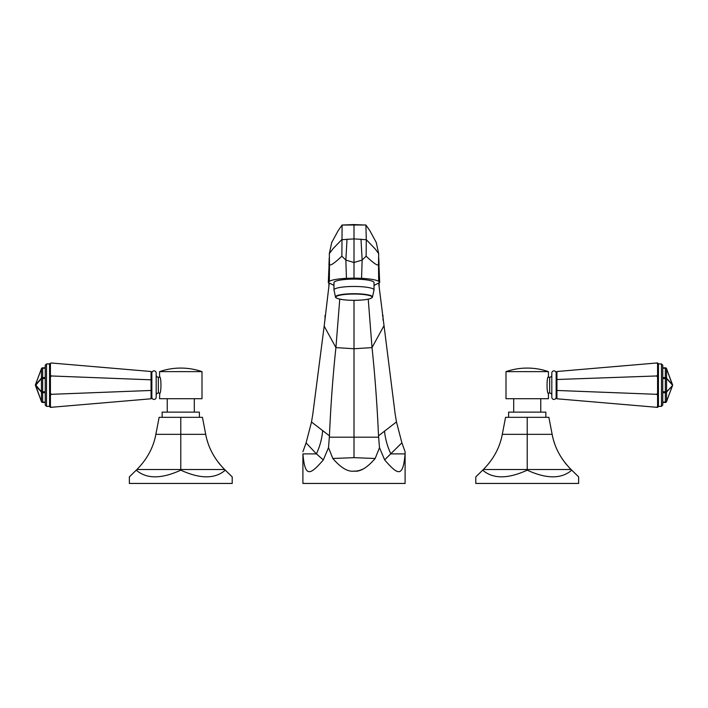 <?xml version="1.0" encoding="UTF-8"?>
<svg xmlns="http://www.w3.org/2000/svg" width="708" height="708" viewBox="0 0 708 708"><rect width="100%" height="100%" fill="white"/><g stroke="black" fill="none" stroke-linecap="round" stroke-linejoin="round"><path stroke-width="1.06" d="M333.972 285.395L328.308 282.536L329.335 281.288C331.937 279.837 337.636 278.846 346.433 278.324L354 278.138L354 262.5L362.151 260.075L366.125 256.172L366.301 239.702L354 238.897L354 224.578L365.912 225.047L369.78 230.56L376.346 242.64M376.258 242.455L378.683 253.632L375.107 248.844L366.301 239.702L365.886 224.994L369.78 230.56M378.683 253.632L378.497 264.234C378.187 266.367 374.063 263.686 366.125 256.172M354 278.138L361.549 278.324L362.151 260.075L360.991 239.154M361.54 278.324C370.319 278.837 376.028 279.828 378.656 281.288L379.692 282.536L374.028 285.395M343.982 279.589A20.028 3.478 180 0 0 333.972 282.598L333.972 289.935A20.028 3.478 -0 0 1 343.982 286.926A20.028 3.478 -0 0 1 374.028 289.935L374.028 282.598A20.028 3.478 180 0 0 343.982 279.589M379.692 282.536L378.824 262.473M354 224.551L342.088 225.047L365.886 224.994M311.511 422.021L329.441 435.836C330.769 404.879 332.928 375.47 335.919 347.601L324.175 326.14L312.821 414.003L311.511 422.021L306.095 442.872L316.423 453.89L323.317 459.926L328.503 447.633L332.822 458.492L354 457.66L375.178 458.492L379.497 447.66L384.63 459.855L401.887 442.827L396.462 421.924L395.135 413.87L378.753 283.766M379.497 447.66L378.523 435.801C377.143 404.861 374.974 375.461 372.019 347.601L368.231 299.148M383.763 326.114L372.019 347.601L354 348.752L335.919 347.601L339.76 299.148M324.175 326.14L329.202 283.74M325.503 315.485L325.016 315.485L325.007 319.494M382.993 319.954L382.984 315.485L382.444 315.485M378.523 435.801L396.462 421.924M323.317 459.926C309.759 475.617 304.953 477.475 302.918 453.89L302.9 483.449L405.1 483.449L405.1 451.757L401.887 442.827M405.1 451.757L405.082 453.89C403.047 477.484 398.232 475.643 384.63 459.855M375.178 458.492C367.116 467.82 360.053 472.024 354 471.112C347.92 472.006 340.858 467.802 332.822 458.492M354.159 471.112L355.451 471.059M356.779 470.917L358.177 470.67M359.452 470.351L360.018 470.183M360.894 469.891L362.425 469.28M363.735 468.643L364.567 468.2M302.918 453.89L316.423 453.89C319.857 446.447 321.928 438.801 322.644 430.942M329.441 435.836L328.503 447.633M378.585 437.19L329.388 437.19M306.095 442.872L302.9 451.757M379.116 283.51L379.116 287.112M328.884 283.51L328.884 286.669M331.742 242.455L329.317 253.641L332.946 248.774L341.699 239.702L354 238.897L354 262.5L345.858 260.084L347.017 239.154M329.317 253.641L329.503 264.243C329.804 266.367 333.928 263.677 341.875 256.172L342.088 225.047L338.265 230.489L342.114 224.994M341.875 256.172L345.858 260.084L346.433 278.324M328.308 282.536L329.176 262.447M666.555 401.622A1.301 1.301 0 0 1 665.334 402.471L665.334 392.701A1.301 0.92 180 0 0 666.555 392.108L672.565 385.471A1.301 0.469 -159.4 0 1 672.565 385.603L666.555 391.781A1.301 1.133 42.2 0 1 666.555 392.108L666.555 401.489A1.301 0.469 20.6 0 1 666.555 401.622L672.565 385.143A1.301 1.133 -42.2 0 0 672.565 384.825L666.555 368.797L666.555 378.187A1.301 1.133 137.8 0 1 666.555 378.506L665.334 378.506L665.334 367.824A1.301 1.301 136.7 0 1 666.555 368.664A1.301 0.469 159.4 0 1 666.555 368.797A1.301 0.92 180 0 0 665.334 368.204L662.768 368.204M662.768 392.701L665.334 392.701L665.334 391.781L666.555 391.781L666.555 378.506L672.6 385.302A1.301 0.885 -159.4 0 1 672.6 385.453L666.555 368.664M662.768 402.091L665.334 402.091A1.301 0.92 0 0 0 666.555 401.489L672.565 385.471A1.301 1.133 -137.8 0 0 672.565 385.143L672.565 384.692A1.301 0.469 -20.6 0 1 672.565 384.825L666.555 378.187A1.301 0.92 0 0 0 665.334 377.594L662.768 377.594M662.768 367.824L665.334 367.824M662.768 365.222L662.768 405.065L661.476 406.365L661.476 363.93L662.768 365.222M556.939 398.79L657.582 407.374L658.44 406.578L658.44 363.708L657.582 362.921L556.939 371.505L556.939 398.79L556.143 397.923L556.143 390.435L656.714 394.321L657.582 393.126L658.44 394.029L657.582 395.223L656.714 394.321M657.582 393.126L657.582 377.169L658.44 376.267L657.582 375.072L657.582 363.788L658.44 363.708M657.582 377.169L656.714 375.966L556.939 379.497L556.143 379.851L556.143 390.435M656.714 362.992L657.582 363.788M656.714 375.966L657.582 375.072M556.143 379.851L556.143 372.364L556.939 371.505M656.714 407.304L657.582 406.507L657.582 395.223M657.582 406.507L658.44 406.578M556.143 373.019A2.168 2.168 0 0 0 553.983 370.859A2.168 2.168 0 0 0 551.815 373.019L551.815 397.268A2.168 2.168 0 0 0 553.983 399.436A2.168 2.168 0 0 0 556.143 397.268M549.647 393.046L549.647 377.24L548.275 377.24L548.435 376.806C546.594 376.337 546.594 393.949 548.435 393.48L548.275 393.046L549.647 393.046A2.168 2.168 0 0 1 551.815 395.214M549.647 377.24A2.168 2.168 0 0 0 551.815 375.081M548.435 376.806L548.435 371.638L505.999 371.638A64.959 64.959 0 0 1 548.435 371.638M548.435 393.48L548.435 398.701L505.999 398.701L505.999 371.638M540.753 412.127L540.753 398.701M513.689 412.127L513.689 398.701M545.841 417.322L545.841 412.127L508.601 412.127L508.601 417.322M527.221 417.322L505.565 417.322L502.299 434.331L527.221 434.331L527.221 417.322L548.868 417.322L552.143 434.331C554.568 447.447 560.886 459.173 571.091 469.51A66.729 66.729 0 0 1 568.798 467.174M527.221 470.165C507.813 479.05 492.972 479.05 482.688 470.165L475.794 476.882L475.794 483.449L578.64 483.449L578.64 476.882L571.754 470.165C561.471 479.05 546.62 479.05 527.221 470.165L527.221 434.331L552.143 434.331A66.729 66.729 0 0 0 552.771 437.27M482.688 470.165L483.352 469.51C493.556 459.173 499.866 447.447 502.299 434.331M566.657 464.749A66.729 66.729 0 0 1 564.648 462.244M562.771 459.669A66.729 66.729 0 0 1 561.94 458.439M561.037 457.023A66.729 66.729 0 0 1 559.444 454.324M557.984 451.58A66.729 66.729 0 0 1 556.665 448.784M554.452 443.084A66.729 66.729 0 0 1 553.541 440.19M571.754 470.165L571.091 469.51L483.352 469.51M665.334 402.471L662.768 402.471M45.232 378.506L41.445 378.506L41.445 391.781L35.435 384.692A1.301 0.469 20.6 0 0 35.435 384.825A1.301 1.133 42.2 0 0 35.435 385.143A1.301 1.133 137.8 0 0 35.435 385.471A1.301 0.469 159.4 0 0 35.435 385.603L41.445 378.506A1.301 1.133 -137.8 0 1 41.445 378.187A1.301 0.92 0 0 1 42.666 377.594L42.666 392.701A1.301 0.92 180 0 1 41.445 392.108A1.301 1.133 -42.2 0 1 41.445 391.781L45.232 391.781M41.445 368.664A1.301 1.301 0 0 1 42.666 367.824L42.666 368.204A1.301 0.92 180 0 0 41.445 368.797L41.445 378.187L35.435 384.825L41.445 368.797A1.301 0.469 -159.4 0 1 41.445 368.664L35.435 384.692L41.445 401.622A1.301 0.469 -20.6 0 1 41.445 401.489A1.301 0.92 0 0 0 42.666 402.091L42.666 402.471A1.301 1.301 -43.3 0 1 41.445 401.622M45.232 385.143L45.232 365.222L46.524 363.93L46.524 406.365L45.232 405.065L45.232 385.143M51.286 375.966L50.418 377.169L50.418 393.126L49.56 394.029L49.56 406.578L50.418 407.374L151.061 398.79L151.061 371.505L151.857 372.364L151.857 379.851L51.286 375.966L50.418 375.072L49.56 376.267L49.56 394.029L50.418 395.223L50.418 406.507L49.56 406.578M49.56 363.708L51.286 362.992L49.56 363.708L49.56 376.267L50.418 377.169M151.061 398.79L151.857 397.923L151.857 379.851M50.418 363.788L50.418 375.072M51.286 362.992L151.061 371.505M151.857 390.435L51.286 394.321L50.418 393.126M51.286 394.321L50.418 395.223M51.286 407.304L50.418 406.507M151.857 373.019A2.168 2.168 0 0 1 154.017 370.859A2.168 2.168 0 0 1 156.185 373.019L156.185 397.268A2.168 2.168 0 0 1 154.017 399.436A2.168 2.168 0 0 1 151.857 397.268M159.566 393.48C161.406 393.949 161.406 376.337 159.566 376.806L159.566 371.638L202.001 371.638L202.001 398.701L159.566 398.701L159.725 393.046L158.353 393.046A2.168 2.168 0 0 0 156.185 395.214M159.566 376.806L159.725 377.24L158.353 377.24A2.168 2.168 0 0 1 156.185 375.081M167.247 412.127L167.247 398.701M194.311 412.127L194.311 398.701M199.399 417.322L199.399 412.127L162.159 412.127L162.159 417.322M180.779 417.322L159.132 417.322L155.857 434.331L180.779 434.331L180.779 417.322L202.435 417.322L205.701 434.331C208.134 447.447 214.444 459.173 224.648 469.51A66.729 66.729 0 0 1 222.365 467.174M180.779 470.165C161.38 479.05 146.529 479.05 136.246 470.165L129.36 476.882L129.36 483.449L232.206 483.449L232.206 476.882L225.312 470.165C215.028 479.05 200.187 479.05 180.779 470.165L180.779 434.331L205.701 434.331A66.729 66.729 0 0 0 206.338 437.27M136.246 470.165L136.909 469.51C147.114 459.173 153.432 447.447 155.857 434.331M220.215 464.749A66.729 66.729 0 0 1 218.206 462.244M216.329 459.669A66.729 66.729 0 0 1 215.506 458.439M214.595 457.023A66.729 66.729 0 0 1 213.002 454.324M211.55 451.58A66.729 66.729 0 0 1 210.232 448.784M208.01 443.084A66.729 66.729 0 0 1 207.108 440.19M225.312 470.165L224.648 469.51L136.909 469.51M202.001 371.638A64.959 64.959 0 0 0 159.566 371.638M42.666 367.824L45.232 367.824M45.232 402.471L42.666 402.471M378.665 281.288L378.497 264.234M354 457.66L354 300.334M405.082 453.89L390.851 453.89C387.435 446.589 385.329 439.084 384.55 431.358M329.335 281.288L329.503 264.243M372.443 297.192C371.603 298.493 368.487 299.404 363.098 299.909C352.717 300.723 344.318 300.307 337.902 298.652C333.928 296.802 336.548 297.803 335.557 297.192A18.505 3.213 -0 0 1 344.752 294.147A18.505 3.213 -0 0 1 363.877 294.218A18.505 3.213 -0 0 1 372.443 297.192L374.028 289.935M363.054 299.909A18.107 3.142 180 0 0 369.682 295.617A18.107 3.142 180 0 0 344.946 294.457A18.107 3.142 180 0 0 338.318 298.758A18.107 3.142 180 0 0 363.054 299.909M662.768 391.781L665.334 391.781L665.334 378.506L662.768 378.506M158.353 377.24L158.353 393.046M41.445 401.489L35.435 385.471L41.445 392.108L41.445 401.489M45.232 392.701L42.666 392.701L42.666 402.091L45.232 402.091M45.232 368.204L42.666 368.204L42.666 377.594L45.232 377.594M378.745 257.703L379.054 265.075M338.265 230.489L331.654 242.632M329.247 257.73L328.946 265.093M335.557 297.192L333.972 289.935M658.44 363.93L661.476 363.93M658.44 406.365L661.476 406.365M49.56 363.93L46.524 363.93M49.56 406.365L46.524 406.365"/></g></svg>
